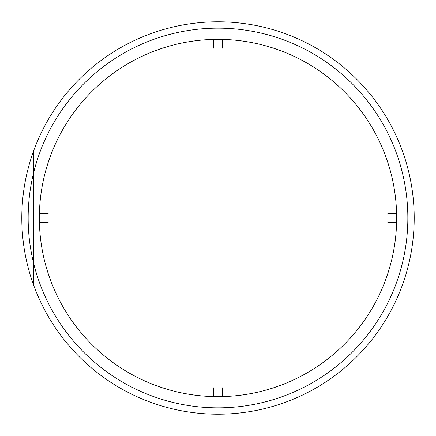<?xml version="1.0" encoding="UTF-8"?>
<svg xmlns="http://www.w3.org/2000/svg" width="436" height="436" viewBox="0 0 436 436"><rect width="100%" height="100%" fill="white"/><g stroke="black" fill="none" stroke-linecap="round" stroke-linejoin="round"><path stroke-width="0.33" stroke-dasharray="2.18 1.64" d="M33.572 284.937A196.2 196.2 0 0 1 21.8 218A196.2 196.2 0 0 0 33.572 284.937A196.2 196.2 0 0 1 21.8 218A196.2 196.2 0 0 0 33.572 284.937L33.572 151.063A196.2 196.2 0 0 0 316.1 387.915A196.2 196.2 0 0 0 316.1 48.085A196.2 196.2 0 0 0 21.8 218A196.2 196.2 0 0 1 33.572 151.063A196.2 196.2 0 0 0 21.8 218A196.2 196.2 0 0 1 33.572 151.063L33.572 284.937M39.398 213.613A178.651 178.651 0 0 0 307.326 372.72A178.651 178.651 0 0 0 307.326 63.28A178.651 178.651 0 0 0 39.398 222.387L48.178 222.387A169.882 169.882 0 0 1 48.178 213.613L39.398 213.613A178.651 178.651 0 0 0 39.349 218A178.651 178.651 0 0 0 39.398 222.387M396.602 222.387A178.651 178.651 0 0 0 396.602 213.613L387.822 213.613A169.882 169.882 0 0 1 387.822 222.387L396.602 222.387A178.651 178.651 0 0 0 396.602 213.613M222.387 39.398A178.651 178.651 0 0 0 213.613 39.398L213.613 48.178A169.882 169.882 0 0 1 222.387 48.178L222.387 39.398A178.651 178.651 0 0 0 213.613 39.398M213.613 396.602A178.651 178.651 0 0 0 222.387 396.602L222.387 387.822A169.882 169.882 0 0 1 213.613 387.822L213.613 396.602A178.651 178.651 0 0 0 222.387 396.602M407.845 218A189.845 189.845 0 0 1 218 407.845A189.845 189.845 0 0 1 28.155 218A189.845 189.845 0 0 1 218 28.155A189.845 189.845 0 0 1 407.845 218"/><path stroke-width="0.65" d="M21.8 218A196.2 196.2 0 0 0 316.1 387.915A196.2 196.2 0 0 0 316.1 48.085A196.2 196.2 0 0 0 21.8 218M39.349 218A178.651 178.651 0 0 0 307.326 372.72A178.651 178.651 0 0 0 307.326 63.28A178.651 178.651 0 0 0 39.349 218M28.155 218A189.845 189.845 0 0 0 312.923 382.41A189.845 189.845 0 0 0 312.923 53.59A189.845 189.845 0 0 0 28.155 218M396.602 213.613L387.822 213.613A169.882 169.882 0 0 1 387.822 222.387L396.602 222.387M213.613 39.398L213.613 48.178A169.882 169.882 0 0 1 222.387 48.178L222.387 39.398M39.398 222.387L48.178 222.387A169.882 169.882 0 0 1 48.178 213.613L39.398 213.613M213.613 396.602L213.613 387.822A169.882 169.882 0 0 0 222.387 387.822L222.387 396.602"/></g></svg>
